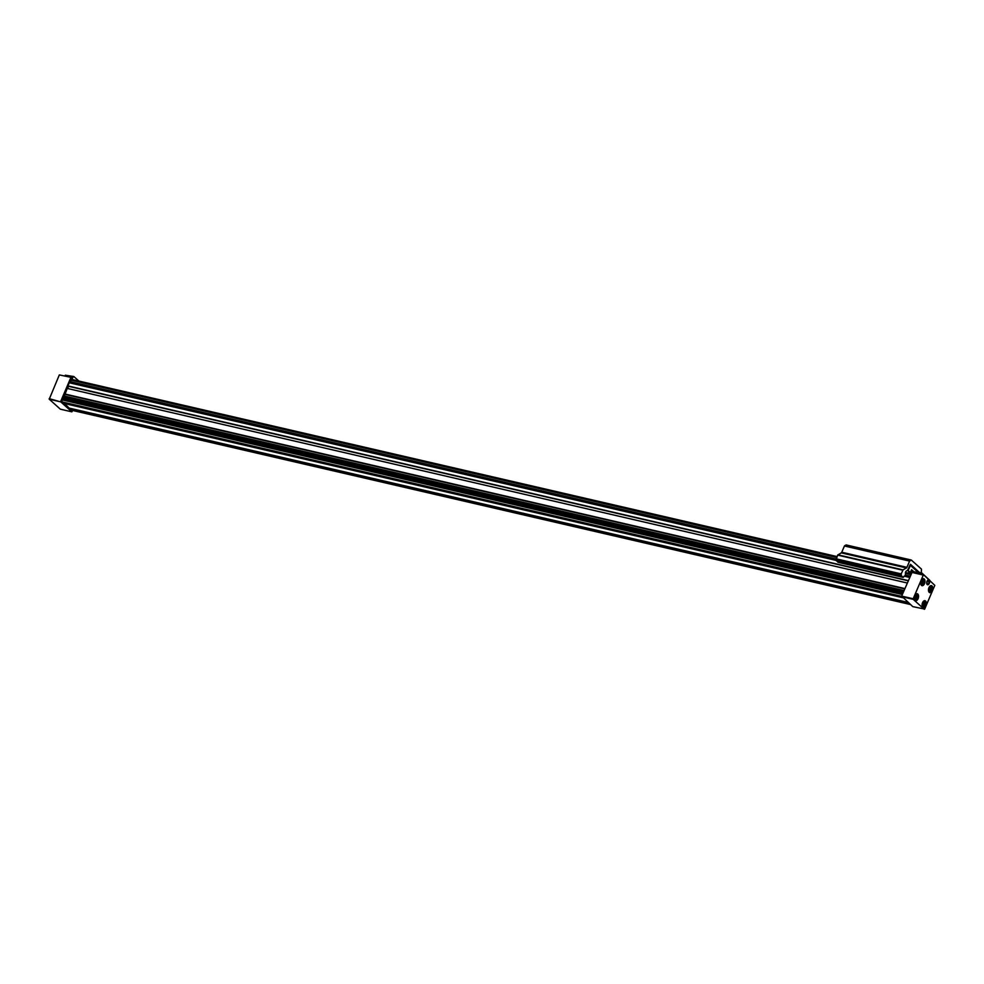 <?xml version="1.0" encoding="UTF-8"?>
<svg xmlns="http://www.w3.org/2000/svg" width="984" height="984" viewBox="0 0 984 984"><rect width="100%" height="100%" fill="white"/><g stroke="black" fill="none" stroke-linecap="round" stroke-linejoin="round"><path stroke-width="1.48" d="M921.824 581.138L923.349 581.495L923.189 580.867A1.624 0.922 103 0 0 922.771 580.498L922.303 580.56A1.624 0.922 103 0 0 922.106 580.708M922.069 580.745L923.533 581.089M921.467 582.725L922.955 583.069L923.263 582.368A1.624 0.922 103 0 0 923.349 581.495M921.467 582.417L923.361 582.848M921.516 583.131L921.59 583.278A1.624 0.922 103 0 0 921.996 583.647L922.463 583.573A1.624 0.922 103 0 0 922.955 583.069M921.651 583.389L922.463 583.573M915.403 596.181L916.928 596.538L916.768 595.91A1.624 0.922 103 0 0 916.362 595.541L915.895 595.603A1.624 0.922 103 0 0 915.686 595.75M915.661 595.787L917.125 596.132M915.059 597.768L916.547 598.112L916.842 597.411A1.624 0.922 103 0 0 916.928 596.538M915.059 597.448L916.94 597.891M915.108 598.161L915.169 598.321A1.624 0.922 103 0 0 915.575 598.69L916.043 598.616A1.624 0.922 103 0 0 916.547 598.112M924.8 604.902A1.87 1.058 103 0 0 924.849 602.7A1.87 1.058 103 0 0 923.533 602.639A1.87 1.058 103 0 0 922.918 605.283A1.87 1.058 103 0 0 924.8 604.902M922.869 605.135L922.943 605.283A1.624 0.922 103 0 0 923.349 605.652L923.816 605.591A1.624 0.922 103 0 0 924.308 605.086L924.616 604.373A1.624 0.922 103 0 0 924.702 603.5L924.542 602.872A1.624 0.922 103 0 0 924.124 602.503L923.656 602.565A1.624 0.922 103 0 0 923.459 602.712M923.164 603.143L924.702 603.5M923.423 602.749L924.886 603.094M922.82 604.729L924.308 605.086M922.82 604.422L924.714 604.852M931.221 589.859A1.87 1.058 103 0 0 931.258 587.657A1.87 1.058 103 0 0 929.941 587.596A1.87 1.058 103 0 0 929.326 590.24A1.87 1.058 103 0 0 931.221 589.859M929.29 590.092L929.351 590.24A1.624 0.922 103 0 0 929.769 590.609L930.224 590.548A1.624 0.922 103 0 0 930.729 590.043L931.024 589.33A1.624 0.922 103 0 0 931.122 588.457L930.95 587.829A1.624 0.922 103 0 0 930.544 587.46L930.077 587.534A1.624 0.922 103 0 0 929.868 587.682M929.585 588.112L931.122 588.457M929.843 587.706L931.307 588.051M929.24 589.699L930.729 590.043M929.24 589.379L931.122 589.81M929.425 590.351L930.224 590.548M929.966 587.596L930.95 587.829M929.302 588.936L931.024 589.33M921.454 574.324L921.774 573.598L914.001 571.79L921.811 572.971L929.819 580.351M913.693 572.516L914.001 571.79M922.98 574.668L921.811 572.971M901.651 596.095L912.143 572.159L923.668 574.828L934.8 585.357L924.677 609.084L912.783 606.624L901.651 596.095L913.177 598.764L923.299 575.05L911.762 572.368M924.308 609.293L913.214 599.342L901.688 596.673M923.004 605.394L923.816 605.591M922.881 603.979L924.616 604.373M923.546 602.639L924.542 602.872M929.302 583.352A2.497 1.414 103 0 0 928.711 579.884A2.497 1.414 103 0 0 926.768 581.999A2.497 1.414 103 0 0 927.58 584.754A2.497 1.414 103 0 0 929.302 583.352M925.846 605.664A3.592 2.042 103 0 0 924.997 600.683A3.592 2.042 103 0 0 922.205 603.721A3.592 2.042 103 0 0 923.373 607.682A3.592 2.042 103 0 0 925.846 605.664M931.971 585.935A3.592 2.042 103 0 0 931.418 585.64A3.592 2.042 103 0 0 928.613 588.678A3.592 2.042 103 0 0 929.794 592.639A3.592 2.042 103 0 0 932.438 590.129A3.592 2.042 103 0 0 931.971 585.935M918.072 598.702A3.592 2.042 103 0 0 917.236 593.721A3.592 2.042 103 0 0 914.431 596.759A3.592 2.042 103 0 0 915.612 600.72A3.592 2.042 103 0 0 918.072 598.702M924.197 578.973A3.592 2.042 103 0 0 923.644 578.678A3.592 2.042 103 0 0 920.852 581.716A3.592 2.042 103 0 0 922.02 585.677A3.592 2.042 103 0 0 924.677 583.155A3.592 2.042 103 0 0 924.197 578.973M920.778 583.979A3.247 1.845 103 0 0 923.287 584.693A3.247 1.845 103 0 0 924.357 580.117A3.247 1.845 103 0 0 923.816 579.219A3.247 1.845 103 0 0 921.774 579.65M923.447 582.897A1.87 1.058 103 0 0 923.496 580.695A1.87 1.058 103 0 0 922.18 580.634A1.87 1.058 103 0 0 921.565 583.278A1.87 1.058 103 0 0 923.447 582.897M924.333 580.043A3.432 1.956 103 0 0 924.308 579.957A3.432 1.956 103 0 0 923.742 579.023A3.432 1.956 103 0 0 923.213 578.74A3.432 1.956 103 0 0 922.992 578.703M921.442 585.357A3.432 1.956 103 0 0 921.664 585.431A3.432 1.956 103 0 0 923.189 584.816A3.432 1.956 103 0 0 923.238 584.754M914.357 599.022A3.247 1.845 103 0 0 916.879 599.736A3.247 1.845 103 0 0 917.666 598.506A3.247 1.845 103 0 0 917.937 595.148A3.247 1.845 103 0 0 915.366 594.693M917.039 597.928A1.87 1.058 103 0 0 917.076 595.738A1.87 1.058 103 0 0 915.76 595.677A1.87 1.058 103 0 0 915.145 598.321A1.87 1.058 103 0 0 917.039 597.928M917.912 595.086A3.432 1.956 103 0 0 917.887 595A3.432 1.956 103 0 0 916.793 593.783A3.432 1.956 103 0 0 916.571 593.746L916.793 593.783M915.243 600.474L915.071 600.437A3.432 1.956 103 0 0 915.243 600.474A3.432 1.956 103 0 0 916.768 599.859A3.432 1.956 103 0 0 916.817 599.797M928.539 590.941A3.247 1.845 103 0 0 931.061 591.667A3.247 1.845 103 0 0 932.119 587.079A3.247 1.845 103 0 0 931.59 586.181A3.247 1.845 103 0 0 929.548 586.612M932.094 587.005A3.432 1.956 103 0 0 932.069 586.931A3.432 1.956 103 0 0 931.504 585.984A3.432 1.956 103 0 0 930.975 585.701A3.432 1.956 103 0 0 930.753 585.677M929.216 592.319A3.432 1.956 103 0 0 929.425 592.393A3.432 1.956 103 0 0 930.95 591.778A3.432 1.956 103 0 0 930.999 591.716M922.131 605.984A3.247 1.845 103 0 0 924.64 606.71A3.247 1.845 103 0 0 925.427 605.467A3.247 1.845 103 0 0 925.71 602.122A3.247 1.845 103 0 0 923.127 601.654M925.686 602.048A3.432 1.956 103 0 0 925.661 601.962A3.432 1.956 103 0 0 924.566 600.744A3.432 1.956 103 0 0 924.333 600.707M923.017 607.436L922.832 607.399A3.432 1.956 103 0 0 923.017 607.436A3.432 1.956 103 0 0 924.529 606.821A3.432 1.956 103 0 0 924.591 606.759M921.528 581.974L923.263 582.368M922.192 580.634L923.189 580.867M915.784 595.677L916.768 595.91M915.108 597.005L916.842 597.411M915.243 598.432L916.043 598.616M928.121 580.117A2.189 1.242 103 0 0 927.961 580.031L928.392 580.13A2.189 1.242 103 0 0 927.506 580.437M926.744 583.721A2.189 1.242 103 0 0 927.395 584.385L926.977 584.287A2.189 1.242 103 0 0 927.162 584.287M904.001 590.584L63.726 395.888L61.943 399.861L62.066 401.902L63.677 403.342L902.857 597.731M903.509 591.741L63.124 397.081M903.041 592.835L63.197 398.299M902.795 593.413L62.41 398.741M902.316 594.52L61.943 399.861M901.664 596.378L62.066 401.902M64.489 403.526L71.266 410.156L910.458 604.545M908.084 602.417L69.716 408.212M908.847 603.094L69.655 408.704M911.184 573.746L909.794 573.426M837.015 556.563L73.296 379.762M911.135 573.844L905.415 572.516M836.978 556.661L71.192 379.283L70.602 381.989L69.224 382.776L67.933 386.171L908.171 580.794L67.957 386.171M911.024 574.115L905.428 572.811M836.855 556.932L70.823 379.492M910.79 574.656L905.464 573.426M836.634 557.473L70.602 380.033M909.61 577.436L904.075 576.157M836.056 560.4L69.224 382.776M68.523 386.306L67.576 388.508M907.236 582.995L67.219 388.422L64.366 396.035M904.862 588.567L64.846 393.994M904.726 588.899L65.067 394.399M71.217 377.376L59.323 374.916L71.217 377.376L72.447 378.483L73.087 377.007L65.313 375.199L73.874 376.552L78.732 380.919M65.313 375.199L65.005 375.937M59.323 374.916L49.237 399.209L60.331 409.172L71.857 411.841L72.718 410.488M49.237 399.209L60.762 401.89L71.857 411.841M49.2 398.643L60.762 401.89M70.848 377.585L60.725 401.312M73.087 377.007L73.874 376.552M911.565 569.711L913.976 571.864M912.611 572.27L912.894 571.606L912.918 572.344M912.672 572.282L912.943 571.618M911.639 571.409L911.971 570.745M911.073 570.904L911.405 570.24M911.91 572.294L910.864 571.36L911.578 569.687L913.976 571.839M909.179 573.389L908.121 570.474L911.344 573.364M908.121 570.474L909.843 566.673L909.241 566.538M909.843 566.673L909.437 566.058M908.195 570.437L907.519 570.277M908.109 570.646L907.273 570.449M917.887 572.073L910.446 565.394L909.806 566.144M909.794 565.246L910.446 565.394M903.189 577.374L838.036 562.282L836.031 560.265L837.642 555.111L841.259 552.873L906.412 567.952L903.041 569.884L901.209 573.893L901.319 575.702L903.189 577.374L905.243 575.431L905.834 571.446L907.359 570.4A1.255 0.713 -77 0 0 907.863 569.761L910.471 564.299L919.327 572.393M841.763 552.233L906.916 567.325L909.573 561.089L911.27 560.019L846.117 544.927L844.432 545.997L841.763 552.233A1.255 0.713 -77 0 1 841.259 552.873M846.117 544.927L911.159 560.019M906.916 567.325A1.255 0.713 -77 0 1 906.412 567.952M911.27 560.019L921.491 569.146L921.258 572.848M929.13 581.04A2.189 1.242 103 0 0 928.392 580.13L929.044 583.155L927.395 584.385A2.189 1.242 103 0 0 928.466 583.893M929.007 583.094A1.87 1.058 103 0 0 928.33 580.486A1.87 1.058 103 0 0 927.1 583.377A1.87 1.058 103 0 0 929.007 583.094M903.976 590.658L63.591 395.986M910.139 576.193L905.391 575.099M835.994 559.023L70.7 381.755M910.04 576.439L905.292 575.332M901.123 574.373L70.602 381.989M908.269 580.572L67.896 385.9M917.457 571.692L919.204 572.098M836.166 560.609L901.319 575.702M836.031 560.265L901.184 575.357M836.056 558.801L901.209 573.893M837.642 555.111L902.783 570.203M837.888 554.792L903.041 569.884M844.432 545.997L909.573 561.089M844.678 545.677L909.831 560.769M845.945 544.964L911.098 560.044M63.726 395.888L904.025 590.535"/></g></svg>
